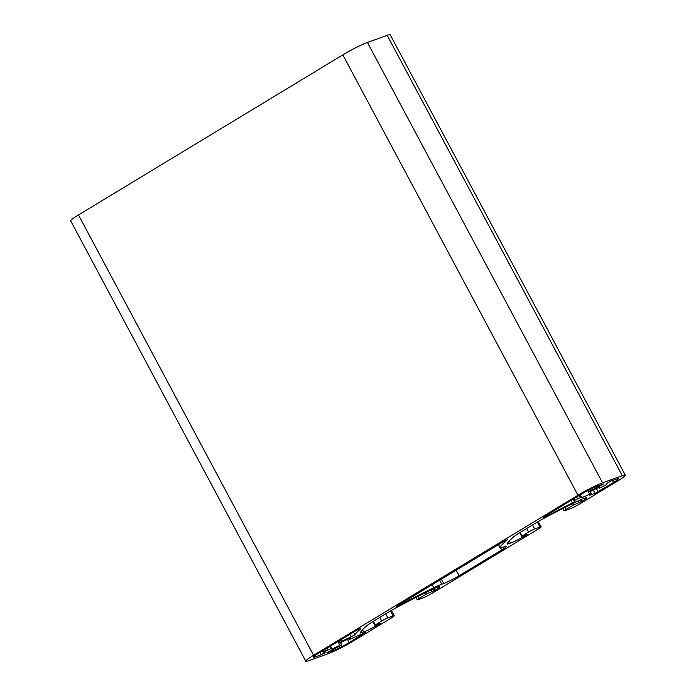 <?xml version="1.0" encoding="UTF-8"?>
<svg xmlns="http://www.w3.org/2000/svg" width="696" height="696" viewBox="0 0 696 696"><rect width="100%" height="100%" fill="white"/><g stroke="black" fill="none" stroke-linecap="round" stroke-linejoin="round"><path stroke-width="1.04" d="M433.765 587.763A18.044 1.61 -28.1 0 1 441.812 584.222L443.743 583.526A12.528 1.114 151.9 0 0 459.099 575.749L501.694 549.962A12.528 1.114 151.9 0 0 506.566 546.282A12.528 1.114 151.9 0 0 504.687 546.621L502.764 547.317A18.044 1.61 -28.1 0 1 500.067 547.813A18.044 1.61 -28.1 0 1 500.067 547.622A133.319 11.893 -28.1 0 1 507.48 539.687L504.174 541.14L397.294 605.859L396.32 606.59L398.469 605.694A133.319 11.893 -28.1 0 1 433.765 587.763L432.155 584.744M622.311 475.707A20.045 1.792 -28.1 0 1 625.312 475.159A20.045 1.792 -28.1 0 1 617.517 481.049L579.333 504.174A7.517 0.67 -28.1 0 1 570.12 508.837L564.804 510.742A5.011 0.444 -28.1 0 1 564.056 510.881A5.011 0.444 -28.1 0 1 566.005 509.411L573.965 504.739L581.734 501.503A12.528 1.114 151.9 0 0 586.606 497.814A12.528 1.114 151.9 0 0 584.727 498.162L582.804 498.849A10.022 0.896 151.9 0 0 578.332 500.824A125.297 11.171 151.9 0 0 546.29 517.076A20.045 1.792 151.9 0 0 535.789 522.974L520.451 532.257A20.045 1.792 151.9 0 0 513.709 536.807A125.297 11.171 151.9 0 0 507.14 543.924A10.022 0.896 151.9 0 0 507.14 544.028A10.022 0.896 151.9 0 0 508.637 543.759L510.568 543.063A12.528 1.114 151.9 0 0 525.924 535.294L527.142 534.406L521.643 536.346L528.551 532.083A5.011 0.444 -28.1 0 1 534.693 528.977L540.009 527.063A7.517 0.67 -28.1 0 1 541.131 526.863A7.517 0.67 -28.1 0 1 538.208 529.073L432.468 593.096A7.517 0.67 -28.1 0 1 423.255 597.76L417.939 599.674A5.011 0.444 -28.1 0 1 417.191 599.804A5.011 0.444 -28.1 0 1 419.14 598.334L427.1 593.662L434.87 590.425A12.528 1.114 151.9 0 0 439.741 586.737A12.528 1.114 151.9 0 0 437.871 587.085L435.94 587.772A10.022 0.896 151.9 0 0 431.468 589.747A125.297 11.171 151.9 0 0 399.434 605.998A20.045 1.792 151.9 0 0 388.925 611.897L373.587 621.189A20.045 1.792 151.9 0 0 366.844 625.73A125.297 11.171 151.9 0 0 360.276 632.855A10.022 0.896 151.9 0 0 360.276 632.96A10.022 0.896 151.9 0 0 361.772 632.681L363.704 631.994A12.528 1.114 151.9 0 0 379.059 624.216L380.277 623.329L374.779 625.269L381.686 621.006A5.011 0.444 -28.1 0 1 387.829 617.9L393.144 615.995A7.517 0.67 -28.1 0 1 394.275 615.786A7.517 0.67 -28.1 0 1 391.352 617.996L353.168 641.12A20.045 1.792 -28.1 0 1 328.59 653.553L308.815 660.652A20.045 1.792 -28.1 0 1 305.814 661.2A20.045 1.792 -28.1 0 1 313.609 655.301L577.967 495.239A20.045 1.792 -28.1 0 1 602.536 482.798L622.311 475.707L387.185 35.348A20.045 1.792 -28.1 0 1 390.186 34.8L625.312 475.159M305.814 661.2L70.688 220.841A20.045 1.792 -28.1 0 1 78.483 214.951L342.832 54.88A20.045 1.792 -28.1 0 1 367.41 42.447L387.185 35.348M616.325 479.126A13.92 1.244 -28.1 0 1 618.335 478.77A13.92 1.244 -28.1 0 1 613.559 482.467L595.071 493.36L589.155 495.422L591.443 493.768L589.555 494.117A10.779 0.957 -28.1 0 1 580.89 497.666A10.779 0.957 -28.1 0 1 581.299 497.083L575.122 500.067A18.296 1.636 151.9 0 0 574.261 501.207A18.296 1.636 151.9 0 0 575.061 501.277L572.399 503.008A132.318 11.797 151.9 0 0 547.813 515.571A5.011 0.444 -28.1 0 1 543.593 517.319A5.011 0.444 -28.1 0 1 545.542 515.849L581.186 494.264A13.033 1.166 -28.1 0 1 597.159 486.182L603.641 483.911L599.969 486.043A18.296 1.636 151.9 0 0 591.278 490.28L589.408 491.48L591.235 491.063A10.779 0.957 -28.1 0 1 599.9 487.513A10.779 0.957 -28.1 0 1 599.5 488.105L605.677 485.121A18.296 1.636 151.9 0 0 606.538 483.972A18.296 1.636 151.9 0 0 606.059 483.859L610.496 481.214L616.325 479.126M365.226 632.534L349.209 642.538A13.92 1.244 -28.1 0 1 332.879 650.751L326.755 652.892L331.157 650.308A18.296 1.636 151.9 0 0 339.857 646.071L341.719 644.879L339.892 645.296A10.779 0.957 -28.1 0 1 331.226 648.837A10.779 0.957 -28.1 0 1 331.635 648.254L325.45 651.238A18.296 1.636 151.9 0 0 324.597 652.378A18.296 1.636 151.9 0 0 325.075 652.491L321.361 654.701L315.184 656.92A13.033 1.166 -28.1 0 1 313.235 657.276A13.033 1.166 -28.1 0 1 318.298 653.44L353.942 631.864A5.011 0.444 -28.1 0 1 358.397 629.471A5.011 0.444 -28.1 0 1 360.832 628.61A5.011 0.444 -28.1 0 1 360.589 628.94A132.318 11.797 151.9 0 0 354.847 634.735L351.21 636.823A18.296 1.636 151.9 0 0 341.614 641.46L339.744 642.652L341.571 642.234A10.779 0.957 -28.1 0 1 350.236 638.693A10.779 0.957 -28.1 0 1 349.827 639.276L365.226 632.534M347.539 639.407L349.209 642.538M612.506 480.492L613.559 482.467M332.357 649.768L332.879 650.751M439.672 580.194L441.812 584.222M500.598 547.917L501.694 549.962M456.15 570.215L459.099 575.749M498.458 544.603L500.067 547.622M441.403 579.15L443.743 583.526M596.411 488.566L598.142 491.811M367.41 42.447L602.536 482.798M342.832 54.88L577.967 495.239M340.561 642.721L341.719 644.87L340.561 642.721M340.492 642.747L341.501 644.627M337.899 641.573L339.892 645.296M329.678 646.549L330.713 648.498M327.016 648.159L327.903 649.829M324.597 649.629L325.45 651.238M322.805 650.708L324.162 653.248M322.465 650.917L323.823 653.457M320.108 652.343L321.361 654.701M314.618 655.85L315.184 656.92M353.464 632.151L354.847 634.735M349.879 634.317L351.21 636.823M340.753 639.85L341.614 641.46M338.856 640.99L339.744 642.652L338.856 640.99M349.522 638.702L349.827 639.276M593.288 490.027L595.071 493.36M590.252 491.541L591.443 493.768L590.252 491.541M590.164 491.576L591.165 493.455M587.676 490.61L589.555 494.117M579.342 495.378L580.386 497.327M576.679 496.988L577.576 498.658M574.261 498.458L575.122 500.067M571.016 500.424L572.399 503.008M547.369 514.744L547.813 515.571M599.578 485.312L599.969 486.043M590.643 489.088L591.278 490.28M588.668 490.088L589.408 491.48L588.668 490.088M599.195 487.531L599.5 488.105M78.483 214.951L313.609 655.301M390.473 610.975L393.144 615.995M385.68 613.863L387.829 617.9M379.781 617.439L381.686 621.006M373.352 621.328L375.266 624.895M362.512 629.75L363.704 631.994M361.102 631.42L361.772 632.681M433.895 588.607L434.87 590.425M432.921 589.051L433.947 590.982M431.363 589.799L432.416 591.757M426.352 592.261L427.1 593.662M424.812 593.027L425.56 594.445M418.105 596.394L419.14 598.334M537.329 522.052L540.009 527.063M532.544 524.941L534.693 528.977M526.646 528.508L528.551 532.083M520.216 532.397L522.13 535.972M509.368 540.827L510.568 543.063M507.967 542.497L508.637 543.759M580.76 499.685L581.734 501.503M579.785 500.128L580.812 502.06M578.228 500.868L579.281 502.834M573.217 503.338L573.965 504.739M571.677 504.104L572.425 505.513M564.969 507.462L566.005 509.411M500.067 547.813L498.38 544.646M331.705 648.15L330.565 646.01M324.597 652.378L323.483 650.299M349.757 639.38L349.409 638.728M581.377 496.97L580.238 494.839M574.261 501.207L573.147 499.128M599.421 488.209L599.073 487.557M606.538 483.972L606.303 483.537M394.275 615.786L391.413 610.427M374.779 625.269L372.839 621.641M417.191 599.804L415.947 597.481M541.131 526.863L538.269 521.504M521.643 536.346L519.703 532.718M564.056 510.881L562.812 508.558"/></g></svg>
